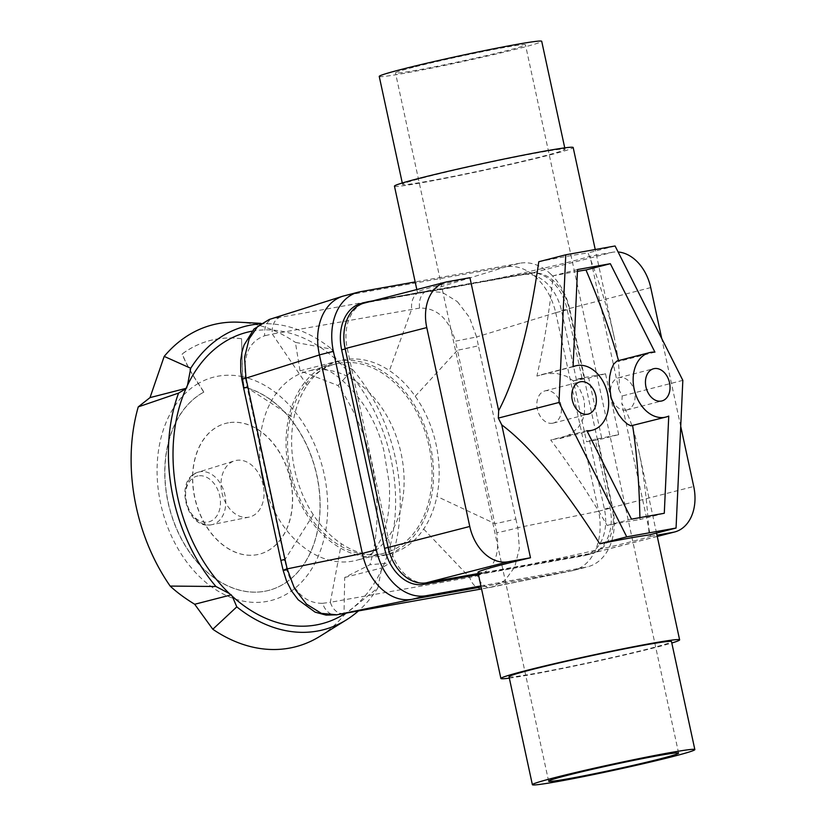 <?xml version="1.0" encoding="UTF-8"?>
<svg xmlns="http://www.w3.org/2000/svg" width="826" height="826" viewBox="0 0 826 826"><rect width="100%" height="100%" fill="white"/><g stroke="black" fill="none" stroke-linecap="round" stroke-linejoin="round"><path stroke-width="0.62" stroke-dasharray="4.13 3.1" d="M413.33 67.288A66.493 2.499 167.8 0 0 395.489 72.915A66.493 2.499 167.8 0 0 436.644 66.39A66.493 2.499 167.8 0 0 507.618 50.448A66.493 2.499 167.8 0 0 525.46 44.81A66.493 2.499 167.8 0 0 484.304 51.336A66.493 2.499 167.8 0 0 413.33 67.288M509.033 676.731A83.116 3.118 167.8 0 0 560.472 668.575A83.116 3.118 167.8 0 0 649.205 648.647A83.116 3.118 167.8 0 0 671.497 641.606M379.237 76.426A83.116 3.118 167.8 0 0 430.687 68.269A83.116 3.118 167.8 0 0 519.409 48.342A83.116 3.118 167.8 0 0 541.711 41.3M424.884 177.353A83.116 3.118 167.8 0 0 402.582 184.394A83.116 3.118 167.8 0 0 454.032 176.237A83.116 3.118 167.8 0 0 542.754 156.3A83.116 3.118 167.8 0 0 565.056 149.269A83.116 3.118 167.8 0 0 513.607 157.425A83.116 3.118 167.8 0 0 424.884 177.353M654.925 352.134L618.757 361.437L618.519 360.601M617.022 360.993L618.757 361.437M586.894 430.707L550.725 440.01C569.568 464.862 588.37 493.329 607.12 525.408A91.428 3.438 -12.2 0 1 639.933 519.554L639.892 517.634M573.068 366.744L536.9 376.057L546.254 373.641L556.631 373.424L566.285 376.222L573.192 380.827L579.449 388.385L583.414 397.585L584.426 402.293L584.54 412.391L582.929 419.071L578.551 427.021L571.22 433.702L564.303 437.16L550.725 440.01M552.646 423.222A16.623 11.956 -104.4 0 1 537.447 409.531A16.623 11.956 -104.4 0 1 544.984 390.894A16.623 11.956 -104.4 0 1 545.625 390.75A16.623 11.956 -104.4 0 1 560.823 404.441A16.623 11.956 -104.4 0 1 553.275 423.088A16.623 11.956 -104.4 0 1 552.646 423.222M626.314 410.068A16.623 11.956 -104.4 0 1 611.116 396.377A16.623 11.956 -104.4 0 1 618.653 377.73A16.623 11.956 -104.4 0 1 619.293 377.596A16.623 11.956 -104.4 0 1 634.492 391.287A16.623 11.956 -104.4 0 1 626.944 409.933A16.623 11.956 -104.4 0 1 626.314 410.068M657.259 536.384L591.395 553.327A41.558 29.891 75.6 0 0 592.975 552.986A41.558 29.891 75.6 0 0 609.66 537.726A41.558 29.891 75.6 0 0 612.087 507.484L693.726 486.473M650.723 287.593L569.093 308.594A41.558 29.891 75.6 0 0 554.256 281.439A41.558 29.891 75.6 0 0 530.85 273.272L612.479 252.26A41.558 29.891 -104.4 0 1 618.106 251.992M477.965 572.356A91.428 3.438 167.8 0 0 488.651 571.685A91.428 3.438 167.8 0 0 529.136 564.447A91.428 3.438 167.8 0 0 632.148 541.453A91.428 3.438 167.8 0 0 650.558 536.342L621.823 403.439C628.545 414.074 634.234 430.057 638.88 451.409C643.898 474.816 647.295 502.683 649.071 534.99M509.332 678.136A91.428 3.438 167.8 0 0 655.09 647.594A91.428 3.438 167.8 0 0 671.806 643.01M394.456 186.149A91.428 3.438 167.8 0 0 451.048 177.177A91.428 3.438 167.8 0 0 548.65 155.257A91.428 3.438 167.8 0 0 573.172 147.513M538.779 261.739A91.428 3.438 -12.2 0 1 588.091 252.932C600.006 283.948 608.617 311.619 613.914 335.955C618.695 358.174 620.305 375.913 618.746 389.18L590.012 256.277A91.428 3.438 -12.2 0 1 571.592 261.388A91.428 3.438 -12.2 0 1 468.579 284.392A91.428 3.438 -12.2 0 1 428.095 291.619A91.428 3.438 -12.2 0 1 417.409 292.29A91.428 3.438 -12.2 0 1 441.941 284.547A91.428 3.438 -12.2 0 1 469.932 277.722M478.213 573.543L591.395 553.327M530.85 273.272L365.825 302.739A41.558 29.891 75.6 0 0 364.245 303.08M569.093 308.594L612.087 507.484M680.727 426.35L661.729 338.515M650.558 536.342L657 535.186M612.479 252.26L590.012 256.277M618.746 389.18L622.164 395.974L621.823 403.439M632.623 425.638L631.921 425.813M664.29 513.276L639.933 519.554M668.75 416.087L632.582 425.39M631.487 519.141L607.12 525.408M682.834 380.363L622.164 395.974M615.071 245.983L588.091 252.932M577.446 271.351A91.428 3.438 167.8 0 0 553.162 275.822C549.238 312.321 543.818 345.733 536.9 376.057M577.529 269.555L553.162 275.822M360.301 291.733L344.235 295.78M550.446 273.829A54.02 38.863 -104.4 0 1 569.733 309.13L555.743 312.693C552.274 298.31 545.759 286.581 536.198 277.495C526.492 268.78 516.436 265.218 506.059 266.798L520.019 263.205A54.02 38.863 -104.4 0 1 550.446 273.829M571.788 570.807L573.791 570.374C583.146 567.782 590.301 561.184 595.247 550.591C600.306 538.893 601.452 525.78 598.674 511.242L612.644 507.608A54.02 38.863 -104.4 0 1 609.485 546.926A54.02 38.863 -104.4 0 1 587.802 566.77A54.02 38.863 -104.4 0 1 585.748 567.214L571.768 570.818L490.892 587.276A16.623 11.151 79.8 0 1 490.706 587.307A16.623 11.151 79.8 0 1 477.449 575.67C493.68 570.002 500.122 555.681 496.798 532.718A16.623 0.919 166.7 0 0 517.85 527.69L519.347 548.371L514.753 566.966L505.037 580.399L491.553 587.141L483.096 588.67A16.623 11.419 -100.1 0 0 483.282 588.639M313.271 514.722A99.729 71.738 -104.4 0 1 293.901 417.946A99.729 71.738 -104.4 0 1 307.107 385.308A99.729 71.738 -104.4 0 1 340.539 360.58A99.729 71.738 -104.4 0 1 389.418 370.606A99.729 71.738 -104.4 0 1 415.23 396.274A99.729 71.738 -104.4 0 1 417.512 399.619A99.729 71.738 -104.4 0 1 436.882 496.405A99.729 71.738 -104.4 0 1 423.676 529.043A99.729 71.738 -104.4 0 1 390.244 553.761A99.729 71.738 -104.4 0 1 341.365 543.735A99.729 71.738 -104.4 0 1 313.271 514.722L284.516 560.317A16.623 0.712 -12.5 0 1 280.923 560.658M307.675 516.157A99.729 71.738 -104.4 0 1 334.943 362.025A99.729 71.738 -104.4 0 1 411.916 401.064A99.729 71.738 -104.4 0 1 384.658 555.196A99.729 71.738 -104.4 0 1 307.675 516.157M269.276 319.466L272.776 318.609A16.623 11.894 -99.9 0 0 264.795 335.728C249.235 341.221 242.823 355.531 245.58 378.638L241.822 379.186M457.387 301.666L469.395 317.298L476.612 336.967L455.384 341.169C448.89 318.722 436.964 307.695 419.598 308.088A16.623 11.151 79.7 0 1 426.846 291.093L442.457 292.456L457.387 301.666M243.66 388.168A16.623 0.537 168.1 0 0 247.273 387.755L286.973 570.219C294.066 592.49 305.961 603.517 322.646 603.3A16.623 11.894 -100.1 0 0 336.223 614.885M283.173 570.487A16.623 0.96 166.7 0 0 286.973 570.219M343.73 613.553A16.623 11.647 79.9 0 1 330.317 602.299L469.695 577.426A16.623 11.419 -100.1 0 0 483.096 588.67L572.439 570.683M322.646 603.3L330.317 602.299L341.365 543.735M423.676 529.043L469.695 577.426L477.449 575.67M496.798 532.718L457.439 350.224A16.623 0.547 168.1 0 0 478.399 345.743L515.847 518.955A16.623 0.702 -12.5 0 1 494.929 523.653L436.882 496.405M415.23 396.274L457.439 350.224L455.384 341.169M419.598 308.088L272.312 334.034A16.623 11.636 79.9 0 1 280.076 317.329L419.257 292.466A16.623 11.419 -100.2 0 0 411.689 309.141L389.418 370.606M307.107 385.308L272.312 334.034L264.795 335.728M245.58 378.638L247.273 387.755L293.901 417.946M555.753 312.734L598.664 511.211M280.076 317.329L272.776 318.609L346.3 295.336L506.039 266.808M597.766 438.812L618.684 434.641L601.906 438.957L586.584 441.693L597.766 438.812L612.644 507.608M618.684 434.641L605.52 373.755L581.948 377.967L576.352 379.402L584.601 377.926L573.42 380.807L586.584 441.693M573.42 380.807L588.742 378.071L601.906 438.957M605.52 373.755L588.742 378.071M361.148 303.452A42.384 30.49 -104.4 0 1 362.759 303.101L522.476 274.573A42.384 30.49 -104.4 0 1 561.484 310.607L576.352 379.402M581.948 377.967L567.07 309.172A42.384 30.49 75.6 0 0 528.062 273.138L373.063 300.819M589.516 440.289L604.395 509.084A42.384 30.49 -104.4 0 1 584.901 555.506A42.384 30.49 -104.4 0 1 583.29 555.857L478.44 574.576M584.601 377.926L569.733 309.13M520.019 263.205L415.168 281.934M480.897 585.944L585.748 567.214M478.347 574.153L588.876 554.411A42.384 30.49 75.6 0 0 590.487 554.06A42.384 30.49 75.6 0 0 609.98 507.649L595.112 438.843M362.242 303.71A42.384 30.49 75.6 0 0 347.24 348.427L390.161 546.905A42.384 30.49 75.6 0 0 422.654 583.146M571.768 570.818L481.124 586.997M264.475 485.76A97.654 70.251 75.6 0 0 352.475 561.184A97.654 70.251 75.6 0 0 356.192 560.379A97.654 70.251 75.6 0 0 370.141 554.463A97.654 70.251 75.6 0 0 399.887 448.291A97.654 70.251 75.6 0 0 322.594 369.666A97.654 70.251 75.6 0 0 311.226 370.42A97.654 70.251 75.6 0 0 307.52 371.225A97.654 70.251 75.6 0 0 261.171 470.479M339.176 363.223A97.654 70.251 75.6 0 0 335.459 364.039A97.654 70.251 75.6 0 0 291.134 473.556A97.654 70.251 75.6 0 0 380.425 553.998A97.654 70.251 75.6 0 0 384.131 553.183A97.654 70.251 75.6 0 0 428.467 443.665A97.654 70.251 75.6 0 0 339.176 363.223M203.877 392.092A104.933 75.476 75.6 0 0 171.178 513.834A104.933 75.476 75.6 0 0 264.681 591.271A104.933 75.476 75.6 0 0 268.667 590.404A104.933 75.476 75.6 0 0 319.135 488.631A104.933 75.476 75.6 0 0 244.042 387.115L243.897 387.157A304.835 219.282 75.6 0 0 242.565 376.749L241.564 338.722A151.674 109.104 75.6 0 0 216.144 339.187A151.674 109.104 75.6 0 0 210.372 340.446A151.674 109.104 75.6 0 0 182.267 353.951C185.933 363.151 191.281 372.991 198.333 383.481A228.554 164.415 75.6 0 1 203.877 392.092L203.733 392.123A104.933 75.476 75.6 0 0 171.034 513.865A104.933 75.476 75.6 0 0 264.537 591.313A104.933 75.476 75.6 0 0 268.533 590.445A104.933 75.476 75.6 0 0 319.001 488.672A104.933 75.476 75.6 0 0 243.897 387.157M252.013 331.195A150.446 108.216 -104.4 0 1 252.549 331.092A150.446 108.216 -104.4 0 1 336.347 359.795A150.446 108.216 -104.4 0 1 339.249 362.5L336.987 361.313L331.835 349.202L295.398 342.377L300.034 370.822L338.03 385.546A166.222 119.574 -104.4 0 1 371.968 464.759A166.222 119.574 -104.4 0 1 369.945 564.736L344.71 577.467L343.988 615.225A166.222 119.574 -104.4 0 1 319.992 636.278M338.03 385.546L352.702 369.583A156.672 112.708 -104.4 0 1 395.417 458.193A156.672 112.708 -104.4 0 1 390.048 562.971L369.945 564.736M241.409 338.753A151.674 109.104 75.6 0 0 215.989 339.228A151.674 109.104 75.6 0 0 210.217 340.488A151.674 109.104 75.6 0 0 182.112 353.993L182.267 353.951M203.733 392.123A228.554 164.415 -104.4 0 0 198.188 383.522C191.147 373.032 185.788 363.192 182.112 353.993M228.265 422.829A67.526 48.579 75.6 0 0 225.694 423.387A67.526 48.579 75.6 0 0 195.039 499.121A67.526 48.579 75.6 0 0 256.783 554.742A67.526 48.579 75.6 0 0 259.354 554.184A67.526 48.579 75.6 0 0 290.009 478.46A67.526 48.579 75.6 0 0 228.265 422.829M228.399 422.798A67.526 48.579 75.6 0 0 225.828 423.356A67.526 48.579 75.6 0 0 195.184 499.09A67.526 48.579 75.6 0 0 256.927 554.711A67.526 48.579 75.6 0 0 259.488 554.153A67.526 48.579 75.6 0 0 290.143 478.419A67.526 48.579 75.6 0 0 228.399 422.798M241.564 338.722L242.71 376.718A304.835 219.282 -104.4 0 1 244.042 387.115M239.179 322.223A166.222 119.574 -104.4 0 1 295.398 342.377M229.391 593.564L231.641 594.751L232.292 596.269M230.857 594.957L231.641 594.751M352.702 369.583L339.249 362.5A150.446 108.216 -104.4 0 1 382.717 567.338A150.446 108.216 -104.4 0 1 381.127 570.807L381.664 567.958L390.048 562.971M344.71 577.467L381.664 567.958M343.988 615.225L377.916 587.802L381.127 570.807A150.446 108.216 -104.4 0 1 345.495 613.243M300.034 370.822L336.987 361.313M260.076 323.916A156.672 112.708 -104.4 0 1 270.257 323.844A156.672 112.708 -104.4 0 1 331.835 349.202M377.916 587.802A156.672 112.708 -104.4 0 1 358.422 610.941M187.502 385.257L186.965 388.106L185.912 388.736M186.087 388.334L186.965 388.106M263.153 485.11A29.086 20.929 75.6 0 0 234.532 460.836A29.086 20.929 75.6 0 0 221.895 492.472A29.086 20.929 75.6 0 0 249.018 517.138A29.086 20.929 75.6 0 0 263.153 485.11M447.465 281.728L365.825 302.739M555.743 312.693L476.612 336.967L478.399 345.743M515.847 518.955L517.85 527.69L598.674 511.242M419.257 292.466L426.846 291.093L506.059 266.798M561.484 310.607L567.07 309.172M604.395 509.084L609.98 507.649M583.29 555.857L588.876 554.411M388.127 547.421L390.161 546.905M345.216 348.944L347.24 348.427M362.759 303.101L368.355 301.655M522.476 274.573L528.062 273.138M198.188 383.522A115.32 82.951 75.6 0 0 164.374 517.634A115.32 82.951 75.6 0 0 266.736 601.462A115.32 82.951 75.6 0 0 326.828 490.747A115.32 82.951 75.6 0 0 242.565 376.749M242.71 376.718A115.32 82.951 75.6 0 0 218.167 376.16A115.32 82.951 75.6 0 0 198.333 383.481M198.023 475.9A23.613 16.985 75.6 0 0 186.263 501.95A23.613 16.985 75.6 0 0 207.997 522.022A23.613 16.985 75.6 0 0 219.747 495.972A23.613 16.985 75.6 0 0 198.023 475.9M211.404 524.778A27.134 19.514 -104.4 0 1 186.428 501.712A27.134 19.514 -104.4 0 1 198.209 472.193A27.134 19.514 -104.4 0 1 199.944 471.77A27.134 19.514 -104.4 0 1 224.909 494.836A27.134 19.514 -104.4 0 1 211.724 524.716A27.134 19.514 -104.4 0 1 211.404 524.778M548.619 781.189L395.489 72.915M402.582 184.394L402.283 182.99M559.914 438.544L587.296 431.492M544.984 390.894L579.935 381.901M618.653 377.73L653.603 368.737M417.409 292.29L416.82 289.554M613.914 335.955L595.236 249.535M656.536 533.069L638.88 451.409M657.269 536.446L592.975 552.986M626.944 409.933L661.884 400.94M553.275 423.088L588.215 414.094M541.68 374.581L573.079 366.496M565.056 149.269L564.747 147.864M678.6 753.085L525.46 44.81M573.791 570.374L587.802 566.77M334.943 362.025L340.539 360.58M384.658 555.196L390.244 553.761M590.487 554.06L584.901 555.506M335.459 364.039L307.52 371.225M270.257 323.844L260.944 323.358M370.141 554.463C371.71 554.938 375.541 549.414 381.643 537.902L385.804 525.522C389.005 513.545 390.161 499.482 389.263 483.324L383.914 450.986C370.162 391.617 322.429 363.791 322.594 369.666M384.131 553.183L356.192 560.379M249.018 517.138L211.353 524.778C186.356 530.375 173.429 478.812 198.209 472.193L234.532 460.836"/><path stroke-width="1.24" d="M566.46 775.552A66.493 2.499 167.8 0 0 548.619 781.189A66.493 2.499 167.8 0 0 589.774 774.664A66.493 2.499 167.8 0 0 660.759 758.712A66.493 2.499 167.8 0 0 678.6 753.085A66.493 2.499 167.8 0 0 637.445 759.61A66.493 2.499 167.8 0 0 566.46 775.552M694.842 749.574L671.497 641.606A83.116 3.118 167.8 0 0 620.058 649.763A83.116 3.118 167.8 0 0 531.335 669.7A83.116 3.118 167.8 0 0 509.033 676.731L532.378 784.7A83.116 3.118 167.8 0 0 583.817 776.543A83.116 3.118 167.8 0 0 672.54 756.616A83.116 3.118 167.8 0 0 694.842 749.574A83.116 3.118 167.8 0 0 643.402 757.731A83.116 3.118 167.8 0 0 554.68 777.658A83.116 3.118 167.8 0 0 532.378 784.7M564.747 147.864L541.711 41.3A83.116 3.118 167.8 0 0 490.262 49.457A83.116 3.118 167.8 0 0 401.539 69.384A83.116 3.118 167.8 0 0 379.237 76.426L402.283 182.99M654.925 352.134A33.247 23.913 75.6 0 0 649.463 352.64A33.247 23.913 75.6 0 0 646.737 353.59A33.247 23.913 75.6 0 0 635.122 392.722A33.247 23.913 75.6 0 0 666.035 417.037A33.247 23.913 75.6 0 0 668.75 416.087L664.29 513.276L631.487 519.141L586.894 430.707A33.247 23.913 75.6 0 0 592.366 430.191A33.247 23.913 75.6 0 0 595.081 429.241A33.247 23.913 75.6 0 0 606.697 390.109A33.247 23.913 75.6 0 0 575.794 365.804A33.247 23.913 75.6 0 0 573.068 366.744L577.529 269.555L610.331 263.7L654.925 352.134M666.035 417.037L630.94 425.824L627.564 424.213L622.969 420.104L618.664 414.59L614.214 406.475L610.951 397.048L609.227 382.748L609.702 376.357L611.168 369.78L613.697 364.09L617.022 360.993L649.463 352.64M587.585 414.229A16.623 11.956 -104.4 0 1 572.387 400.538A16.623 11.956 -104.4 0 1 579.935 381.901A16.623 11.956 -104.4 0 1 580.564 381.757A16.623 11.956 -104.4 0 1 595.763 395.447A16.623 11.956 -104.4 0 1 588.215 414.094A16.623 11.956 -104.4 0 1 587.585 414.229M661.254 401.075A16.623 11.956 -104.4 0 1 646.056 387.384A16.623 11.956 -104.4 0 1 653.603 368.737A16.623 11.956 -104.4 0 1 654.233 368.602A16.623 11.956 -104.4 0 1 669.432 382.293A16.623 11.956 -104.4 0 1 661.884 400.94A16.623 11.956 -104.4 0 1 661.254 401.075M680.727 426.35L693.726 486.473A41.558 29.891 -104.4 0 1 691.3 516.715A41.558 29.891 -104.4 0 1 674.615 531.985A41.558 29.891 -104.4 0 1 673.035 532.326L657.259 536.384M618.106 251.992A41.558 29.891 -104.4 0 1 635.886 260.427A41.558 29.891 -104.4 0 1 650.723 287.593L661.729 338.515M445.885 282.079L364.245 303.08A41.558 29.891 75.6 0 0 347.56 318.351A41.558 29.891 75.6 0 0 345.134 348.593L426.774 327.581A41.558 29.891 -104.4 0 1 429.2 297.339A41.558 29.891 -104.4 0 1 445.885 282.079A41.558 29.891 -104.4 0 1 447.465 281.728L469.932 277.722L498.667 410.625C515.651 378.587 529.022 328.954 538.779 261.739L565.769 254.79L615.071 245.983L682.834 380.363L676.06 528.041L649.071 534.99A91.428 3.438 167.8 0 0 599.759 543.797C562.96 485.946 530.292 446.308 501.754 424.874L530.488 557.777A91.428 3.438 167.8 0 0 502.487 564.612A91.428 3.438 167.8 0 0 477.965 572.356L500.907 678.487A91.428 3.438 167.8 0 0 509.332 678.136M402.974 574.638A41.558 29.891 75.6 0 0 426.381 582.805L508.011 561.794A41.558 29.891 -104.4 0 1 484.604 553.627A41.558 29.891 -104.4 0 1 469.767 526.472L388.137 547.473A41.558 29.891 75.6 0 0 402.974 574.638M671.806 643.01A91.428 3.438 167.8 0 0 679.622 639.851A91.428 3.438 167.8 0 0 623.041 648.823A91.428 3.438 167.8 0 0 525.439 670.743A91.428 3.438 167.8 0 0 500.907 678.487M595.236 249.535L573.172 147.513A91.428 3.438 167.8 0 0 516.591 156.486A91.428 3.438 167.8 0 0 418.988 178.406A91.428 3.438 167.8 0 0 394.456 186.149L416.82 289.554M478.213 573.543L426.381 582.805M508.011 561.794L530.488 557.777M388.137 547.473L345.134 348.593M501.754 424.874L498.326 418.09L498.667 410.625M426.774 327.581L469.767 526.472M657 535.186L673.035 532.326M639.892 517.634C639.21 483.179 636.784 452.514 632.623 425.638M676.06 528.041L626.748 536.848L599.759 543.797M626.748 536.848L558.995 402.479L498.326 418.09M618.519 360.601C610.868 333.084 600.017 302.874 585.964 269.968A91.428 3.438 167.8 0 0 577.446 271.351M610.331 263.7L585.964 269.968M558.995 402.479L565.769 254.79M358.247 292.177L342.718 296.214C333.766 299.208 326.962 305.703 322.316 315.687C317.256 327.385 316.296 340.457 319.414 354.901L333.405 351.339A54.02 38.863 -104.4 0 1 336.554 312.022A54.02 38.863 -104.4 0 1 358.247 292.177A54.02 38.863 -104.4 0 1 360.301 291.733L415.168 281.934M336.223 614.885A16.623 11.894 -100.1 0 0 336.605 614.823A16.623 11.894 -100.1 0 0 336.812 614.792L321.397 613.377L306.518 604.157L294.51 588.525L287.18 568.877L362.346 553.441C365.474 567.916 371.814 579.697 381.364 588.783C391.08 597.497 401.302 601.018 412.029 599.346L426.03 595.742A54.02 38.863 -104.4 0 1 395.602 585.128A54.02 38.863 -104.4 0 1 376.315 549.817L362.335 553.41L319.425 354.932L245.962 378.153L244.558 357.441L249.163 338.846L257.66 326.497L269.276 319.466L342.718 296.214M247.759 386.94A16.623 0.537 168.1 0 0 243.66 388.168L280.923 560.658A16.623 0.712 -12.5 0 1 284.98 559.274L245.962 378.153L241.822 379.186L243.66 388.168M284.98 559.274L287.18 568.877A16.623 0.96 166.7 0 0 283.173 570.487L286.55 581.07L291.578 590.962L298.176 599.769L315.109 612.138L326.125 615.122L336.605 614.823L343.926 613.522A16.623 11.647 79.9 0 1 343.73 613.553M344.132 613.491A16.623 11.647 79.9 0 1 343.926 613.522L481.548 588.948L336.812 614.792L412.029 599.346M478.44 574.576L423.573 584.374A42.384 30.49 -104.4 0 1 384.565 548.34L341.654 349.863A42.384 30.49 -104.4 0 1 361.148 303.452L366.734 302.006A42.384 30.49 75.6 0 0 362.242 303.71M333.405 351.339L376.315 549.817M426.03 595.742L480.897 585.944M422.654 583.146A42.384 30.49 75.6 0 0 429.169 582.939L478.347 574.153M373.063 300.819L368.355 301.655A42.384 30.49 75.6 0 0 366.734 302.006M481.124 586.997L412.05 599.335M261.171 470.479A97.654 70.251 75.6 0 0 264.475 485.76M345.495 613.243A150.446 108.216 -104.4 0 1 316.09 624.972A150.446 108.216 -104.4 0 1 232.292 596.269A150.446 108.216 -104.4 0 1 229.391 593.564A150.446 108.216 -104.4 0 1 185.912 388.736A150.446 108.216 -104.4 0 1 187.502 385.257A150.446 108.216 -104.4 0 1 252.013 331.195M358.422 610.941A156.672 112.708 -104.4 0 1 346.424 619.861L319.992 636.278A166.222 119.574 -104.4 0 1 289.203 648.162A166.222 119.574 -104.4 0 1 212.798 629.247L194.688 604.26C184.797 598.2 176.63 592.139 170.166 586.078A166.222 119.574 -104.4 0 1 136.228 506.865A166.222 119.574 -104.4 0 1 138.252 406.888L150.012 397.616L164.198 356.398A166.222 119.574 -104.4 0 1 218.993 323.451A166.222 119.574 -104.4 0 1 239.179 322.223L260.944 323.358M170.166 586.078L215.937 586.491A156.672 112.708 -104.4 0 1 173.223 497.871A156.672 112.708 -104.4 0 1 178.581 393.093L138.252 406.888M194.688 604.26L230.857 594.957M215.937 586.491L229.391 593.564M232.292 596.269L236.794 606.862L212.798 629.247M164.198 356.398L190.713 368.262A156.672 112.708 -104.4 0 1 260.076 323.916M346.424 619.861A156.672 112.708 -104.4 0 1 236.794 606.862M190.713 368.262L187.502 385.257M185.912 388.736L178.581 393.093M150.012 397.616L186.087 388.334M423.573 584.374L429.169 582.939M384.565 548.34L388.127 547.421M341.654 349.863L345.216 348.944M587.296 431.492L592.366 430.191M679.622 639.851L656.536 533.069M674.615 531.985L657.269 536.446M573.079 366.496L575.794 365.804M280.923 560.658L283.173 570.487M269.276 319.466L253.923 329.089L244.031 345.103L241.987 351.99L240.717 360.25L240.727 371.328L241.822 379.186"/></g></svg>
